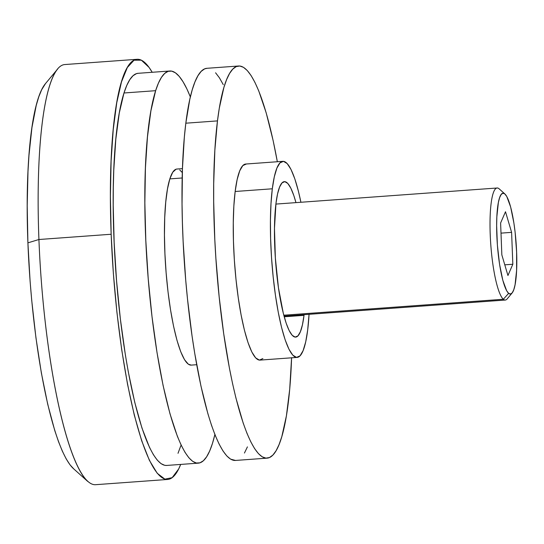 <?xml version="1.0" encoding="UTF-8"?>
<svg xmlns="http://www.w3.org/2000/svg" width="544" height="544" viewBox="0 0 544 544"><rect width="100%" height="100%" fill="white"/><g stroke="black" fill="none" stroke-linecap="round" stroke-linejoin="round"><path stroke-width="0.82" d="M137.129 59.296A210.63 39.222 -94.2 0 1 152.191 72.284L149.083 67.436L141.358 60.18L134.021 60.207L127.323 67.531L121.496 81.886L116.749 102.768L113.247 129.458L111.105 161.031L110.405 196.37L111.16 234.253A210.63 39.222 -94.2 0 1 137.129 59.296L64.886 64.546A210.63 39.222 85.8 0 0 38.923 239.51L27.907 242.848A196.588 36.604 85.8 0 0 73.467 468.649L87.734 481.433A210.63 39.222 -94.2 0 1 38.923 239.51A210.63 39.222 85.8 0 0 95.424 484.704L167.661 479.454A210.63 39.222 -94.2 0 1 111.16 234.253L38.923 239.51L111.16 234.253L113.363 273.367L116.919 312.338L121.713 349.812L127.575 384.479L134.3 415.14L141.658 440.722L149.389 460.333L157.23 473.287L164.893 479.142L172.128 477.68L178.677 468.969L180.69 464.426A210.63 39.222 -94.2 0 1 167.661 479.454M38.923 239.51A210.63 39.222 -94.2 0 1 57.746 68.891L45.478 83.606A196.588 36.604 85.8 0 0 27.907 242.848L38.923 239.51M73.821 468.955L70.013 464.814L66.171 458.85L62.329 451.119L58.528 441.701L54.801 430.678L47.722 404.28L41.358 372.939L35.952 337.851L31.722 300.383L30.097 281.194L27.907 242.848L27.2 205.761L27.996 171.36L28.954 155.584L31.933 127.636L36.237 105.386L38.835 96.662L41.704 89.672L45.506 83.579M284.036 316.125L505.288 300.043A56.168 10.458 -94.2 0 1 503.343 299.261A56.168 10.458 -94.2 0 1 490.464 239.7A56.168 10.458 -94.2 0 1 497.148 188A56.168 10.458 -94.2 0 1 499.093 188.782A56.168 10.458 -94.2 0 1 499.297 188.965A56.168 10.458 85.8 0 0 499.195 188.87A56.168 10.458 85.8 0 0 499.093 188.782L504.812 193.909A50.551 9.411 -94.2 0 1 504.9 193.99A50.551 9.411 -94.2 0 1 516.113 242.937A50.551 9.411 -94.2 0 1 512.101 292.998A50.551 9.411 -94.2 0 1 508.633 293.338L503.343 299.261A56.168 10.458 85.8 0 0 507.192 298.887L512.101 292.998M503.343 299.261L283.791 315.214L503.343 299.261L508.633 293.338L506.661 290.734L502.812 280.276L499.555 264.234L497.386 245.052L496.645 225.658L496.849 216.811L498.372 202.511L499.637 197.601L501.174 194.466L502.921 193.222L504.812 193.909L506.777 196.506L510.632 206.972L513.89 223.013L515.134 232.383L516.616 252.049L516.596 270.436L515.073 284.736L513.808 289.639L512.271 292.781L510.524 294.025L508.633 293.338A50.551 9.411 -94.2 0 1 496.828 235.192A50.551 9.411 -94.2 0 1 504.812 193.909L499.093 188.782A56.168 10.458 85.8 0 0 490.226 234.654A56.168 10.458 85.8 0 0 503.343 299.261M507.946 275.516L512.829 264.248L511.605 232.356L505.498 211.732L500.609 222.992L501.84 254.884L507.946 275.516L501.84 254.884L500.609 222.992L505.498 211.732L511.605 232.356L501.004 233.131L511.605 232.356L512.829 264.248L504.784 264.833L512.829 264.248L507.946 275.516M182.451 168.633L176.888 169.041A98.294 18.306 85.8 0 0 169.837 178.881L182.192 177.983L169.837 178.881L172.747 172.217L176.086 169.204L176.984 169.034M169.789 70.999L138.142 73.304A196.588 36.604 85.8 0 0 123.984 92.99L155.638 90.685A196.588 36.604 -94.2 0 1 169.789 70.999A196.588 36.604 -94.2 0 1 190.352 96.927L186.898 88.951L183.049 81.77L179.214 76.378L175.426 72.821L171.72 71.128L168.13 71.332L164.696 73.413L161.452 77.364L158.42 83.137L155.638 90.685L123.984 92.99L126.772 85.442L129.798 79.662L133.049 75.711L136.483 73.63L138.19 73.297M214.887 434.52A196.588 36.604 -94.2 0 1 212.452 443.462A196.588 36.604 -94.2 0 1 198.295 463.148A196.588 36.604 -94.2 0 1 151.504 312.317A196.588 36.604 -94.2 0 1 155.638 90.685L150.912 110.792L147.465 136.898L145.425 168.008L144.86 202.926L145.806 240.312L148.226 278.725L152.014 316.683L157.039 352.743L163.098 385.512L169.966 413.726L177.371 436.302L181.193 445.196L185.035 452.377L188.87 457.769L192.658 461.332L196.364 463.019L199.954 462.822L203.388 460.734L206.638 456.783L209.664 451.01L212.452 443.462L214.962 434.214M180.798 445.76L178.017 453.308M166.688 465.446L164.716 465.317L161.01 463.631L157.223 460.074L153.388 454.675L149.539 447.494L141.97 428.074L134.803 402.56L128.302 371.919L125.392 355.042L120.367 318.988L116.579 281.024L114.158 242.61L113.213 205.224L113.308 187.374L113.771 170.306L115.818 139.196L119.265 113.091L123.984 92.99A196.588 36.604 85.8 0 0 119.857 314.622A196.588 36.604 85.8 0 0 166.648 465.446L198.295 463.148M179.738 169.946L182.328 172.604M191.23 365.106L188.353 364.201L184.538 359.727L180.71 351.689L177.004 340.401L173.57 326.291L170.544 309.91L168.028 291.883L166.131 272.898L164.927 253.694L164.451 235.001L164.73 217.539L165.757 201.987L167.477 188.931L169.837 178.881A98.294 18.306 85.8 0 0 167.776 289.7A98.294 18.306 85.8 0 0 191.168 365.112L196.704 364.711M304.021 315.343L284.213 316.778L304.021 315.343L302.444 324.788L300.39 331.724L297.942 335.879L295.181 337.096L292.223 335.328L289.184 330.636L286.171 323.204L283.308 313.324L278.453 287.803L275.352 257.951L274.482 228.31L275.971 203.408A77.935 14.511 -94.2 0 1 284.349 181.642A77.935 14.511 -94.2 0 1 295.956 202.626L293.821 195.541L290.809 188.115L287.769 183.423L284.811 181.648L282.057 182.866L279.602 187.02L277.549 193.956L275.971 203.408A77.935 14.511 -94.2 0 0 278.616 288.952A77.935 14.511 -94.2 0 0 295.644 337.103A77.935 14.511 -94.2 0 0 304.021 315.343A77.935 14.511 -94.2 0 0 304.103 314.663L304.021 315.343M262.861 358.571L259.386 360.101L255.653 357.87L251.818 351.954L248.016 342.584L244.406 330.12L241.121 315.044L238.279 297.928L236.001 279.432L234.369 260.277L233.451 241.189L233.274 222.897L233.852 206.115L235.158 191.488A98.294 18.306 85.8 0 0 238.49 299.377A98.294 18.306 85.8 0 0 259.971 360.108L297.119 357.408A98.294 18.306 -94.2 0 1 275.645 296.677A98.294 18.306 -94.2 0 1 272.313 188.788L235.158 191.488L237.143 179.568L239.734 170.816L242.828 165.58L246.303 164.043M282.873 161.337A98.294 18.306 -94.2 0 1 300.907 202.266L298.438 191.325L294.821 178.867L291.026 169.497L287.184 163.581L283.458 161.344L279.976 162.88L276.889 168.116L274.298 176.868L272.313 188.788A98.294 18.306 -94.2 0 1 282.873 161.337L245.718 164.036A98.294 18.306 85.8 0 0 235.158 191.488L272.313 188.788L271.007 203.415L270.429 220.198L270.606 238.483L271.524 257.577L273.156 276.733L275.434 295.229L278.27 312.338L281.561 327.42L285.172 339.884L288.973 349.255L292.808 355.171L296.534 357.401L300.016 355.871L303.11 350.628L305.701 341.884L307.686 329.963L309.053 314.303A98.294 18.306 -94.2 0 1 307.686 329.963A98.294 18.306 -94.2 0 1 297.119 357.408M235.484 460.442L230.588 459.136L226.814 455.967L222.986 450.949L219.144 444.135L215.315 435.588L211.548 425.394L207.869 413.651L200.933 385.975L194.779 353.627L192.066 336.083L187.51 299.098L185.708 280.01L183.144 241.577L182.41 222.598L182.043 204.02L182.444 168.783L184.341 137.217L185.824 123.196A196.588 36.604 85.8 0 0 192.488 338.98A196.588 36.604 85.8 0 0 235.443 460.448L267.097 458.15A196.588 36.604 -94.2 0 1 224.135 336.682A196.588 36.604 -94.2 0 1 217.471 120.897L185.824 123.196L189.795 99.362L192.243 89.774L194.97 81.865L197.955 75.711L201.158 71.38L204.558 68.904L206.985 68.299M291.591 357.816A196.588 36.604 -94.2 0 1 288.218 403.254A196.588 36.604 -94.2 0 1 267.097 458.15M247.418 446.882L244.44 453.036M215.574 72.787L219.402 77.799L223.251 84.619M238.592 66.001L206.944 68.299A196.588 36.604 85.8 0 0 185.824 123.196L217.471 120.897A196.588 36.604 -94.2 0 1 238.592 66.001A196.588 36.604 -94.2 0 1 277.338 161.738L273.108 140.474L266.172 112.798L258.726 90.862L254.898 82.314L251.056 75.5L247.221 70.482L243.447 67.313L239.768 66.014L236.205 66.606L232.805 69.081L229.602 73.413L226.624 79.567L223.89 87.468L219.293 108.236L217.471 120.897L214.86 150.158L213.704 183.722L213.69 201.722L214.792 239.278L215.9 258.475L219.157 296.793L223.713 333.778L229.391 368.009L232.58 383.67L235.967 398.167L243.195 423.096L246.962 433.289L250.791 441.83L254.633 448.644L258.468 453.662L262.242 456.838L265.928 458.13L269.484 457.538L272.884 455.07L276.087 450.731L279.065 444.584L281.799 436.676L286.396 415.908L289.7 389.232L291.591 357.666M499.195 188.87L504.9 193.99M497.148 188L275.89 204.082"/></g></svg>
